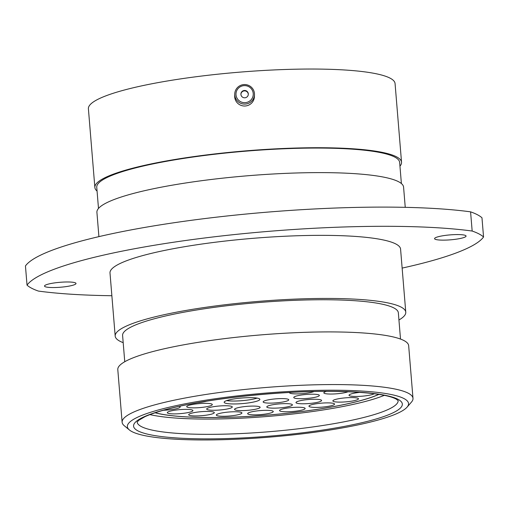 <?xml version="1.0" encoding="UTF-8"?>
<svg xmlns="http://www.w3.org/2000/svg" width="509" height="509" viewBox="0 0 509 509"><rect width="100%" height="100%" fill="white"/><g stroke="black" fill="none" stroke-linecap="round" stroke-linejoin="round"><path stroke-width="0.76" d="M52.312 287.547A15.804 2.475 175.3 0 0 68.193 286.274A15.804 2.475 175.3 0 0 76.013 283.468A15.804 2.475 175.3 0 0 68.212 281.98A15.804 2.475 175.3 0 0 52.338 283.252A15.804 2.475 175.3 0 0 44.512 286.058A15.804 2.475 175.3 0 0 52.312 287.547M442.366 240.133A15.804 2.475 175.3 0 0 458.24 238.867A15.804 2.475 175.3 0 0 466.066 236.061A15.804 2.475 175.3 0 0 458.265 234.573A15.804 2.475 175.3 0 0 442.385 235.845A15.804 2.475 175.3 0 0 434.565 238.651A15.804 2.475 175.3 0 0 442.366 240.133M395.652 207.176A247.991 38.856 -4.7 0 1 470.583 211.846L472.161 231.035A247.991 38.856 175.3 0 0 397.23 226.371A247.991 38.856 175.3 0 0 27.028 285.142L25.45 265.946A247.991 38.856 -4.7 0 1 395.652 207.176M338.899 390.25A141.063 22.103 175.3 0 0 187.751 403.3A141.063 22.103 175.3 0 0 129.432 429.99A141.063 22.103 175.3 0 0 197.002 439.916A141.063 22.103 175.3 0 0 407.047 407.168A141.063 22.103 175.3 0 0 338.899 390.25M129.432 429.99L124.26 425.715A145.924 22.867 -4.7 0 1 122.122 422.254A145.924 22.867 -4.7 0 1 194.362 396.346A145.924 22.867 -4.7 0 1 340.954 384.607A145.924 22.867 -4.7 0 1 412.996 398.343A145.924 22.867 -4.7 0 1 411.45 402.11L407.047 407.168M122.122 422.254L117.795 369.604A145.924 22.867 -4.7 0 1 190.029 343.696A145.924 22.867 -4.7 0 1 336.627 331.957A145.924 22.867 -4.7 0 1 408.663 345.687L412.996 398.343M124.756 361.734L122.599 335.476A138.34 21.677 -4.7 0 1 191.085 310.916A138.34 21.677 -4.7 0 1 330.055 299.788A138.34 21.677 -4.7 0 1 398.35 312.806L400.507 339.058M123.191 342.659A145.778 22.841 -4.7 0 1 115.187 336.086A145.778 22.841 -4.7 0 1 187.35 310.204A145.778 22.841 -4.7 0 1 333.796 298.478A145.778 22.841 -4.7 0 1 405.768 312.195A145.778 22.841 -4.7 0 1 398.941 319.989M115.187 336.086L110.001 273.002A145.778 22.841 -4.7 0 1 182.165 247.119A145.778 22.841 -4.7 0 1 328.61 235.393A145.778 22.841 -4.7 0 1 400.577 249.111L405.768 312.195M98.911 236.634L96.914 212.348A153.852 24.108 -4.7 0 1 173.073 185.034A153.852 24.108 -4.7 0 1 327.631 172.659A153.852 24.108 -4.7 0 1 403.58 187.14L405.247 207.341M98.492 208.436L96.755 187.306A151.956 23.808 -4.7 0 1 171.978 160.322A151.956 23.808 -4.7 0 1 324.627 148.106A151.956 23.808 -4.7 0 1 399.648 162.403L401.385 183.533M97.066 191.066A153.852 24.108 -4.7 0 1 94.865 187.465A153.852 24.108 -4.7 0 1 171.03 160.144A153.852 24.108 -4.7 0 1 325.582 147.769A153.852 24.108 -4.7 0 1 401.537 162.25A153.852 24.108 -4.7 0 1 399.953 166.163M94.865 187.465L88.401 108.773A153.852 24.108 -4.7 0 1 164.56 81.459A153.852 24.108 -4.7 0 1 319.111 69.084A153.852 24.108 -4.7 0 1 395.067 83.559L401.537 162.25M470.583 211.846A231.945 36.343 -4.7 0 1 481.972 217.782L483.55 236.978A231.945 36.343 -4.7 0 0 472.161 231.035M111.865 295.729A247.991 38.856 175.3 0 1 38.417 291.078A231.945 36.343 -4.7 0 1 27.028 285.142M402.142 268.09A247.991 38.856 175.3 0 0 483.55 236.978M236.252 96.239A8.634 8.526 1.9 0 0 246.75 102.411A8.634 8.526 1.9 0 0 252.986 92.046A8.634 8.526 1.9 0 0 242.488 85.875A8.634 8.526 1.9 0 0 236.252 96.239M254.182 91.944A9.868 9.747 -178.1 0 1 245.675 104.027A9.868 9.747 -178.1 0 1 234.744 94.006A9.868 9.747 -178.1 0 1 254.182 91.944M248.207 93.242A3.703 3.658 1.9 0 0 240.916 94.019A3.703 3.658 1.9 0 0 245.02 97.779A3.703 3.658 1.9 0 0 248.207 93.242M248.309 94.464A3.703 3.658 1.9 0 0 244.307 90.888A3.703 3.658 1.9 0 0 240.916 94.216M254.481 94.668L254.417 96.564A9.868 9.747 -178.1 0 1 234.98 98.625A9.868 9.747 -178.1 0 1 234.681 95.896L234.744 94.006M374.204 393.718A12.846 2.011 -4.7 0 1 355.358 396.46A12.846 2.011 -4.7 0 1 349.021 395.251A12.846 2.011 -4.7 0 1 359.965 392.35M348.188 391.72A12.846 2.011 -4.7 0 1 330.163 394.042A12.846 2.011 -4.7 0 1 323.826 392.833A12.846 2.011 -4.7 0 1 326.454 391.37M313.964 391.536A12.846 2.011 -4.7 0 1 295.837 393.896A12.846 2.011 -4.7 0 1 289.494 392.694A12.846 2.011 -4.7 0 1 289.545 392.477M315.256 399.26A12.846 2.011 -4.7 0 1 321.599 400.468A12.846 2.011 -4.7 0 1 315.236 402.753A12.846 2.011 -4.7 0 1 302.333 403.783A12.846 2.011 -4.7 0 1 295.996 402.574A12.846 2.011 -4.7 0 1 302.352 400.29A12.846 2.011 -4.7 0 1 315.256 399.26M286.058 403.631A12.846 2.011 -4.7 0 1 292.395 404.84A12.846 2.011 -4.7 0 1 286.039 407.124A12.846 2.011 -4.7 0 1 273.136 408.154A12.846 2.011 -4.7 0 1 266.792 406.945A12.846 2.011 -4.7 0 1 273.155 404.668A12.846 2.011 -4.7 0 1 286.058 403.631M253.787 406.08A12.846 2.011 -4.7 0 1 260.124 407.289A12.846 2.011 -4.7 0 1 253.768 409.567A12.846 2.011 -4.7 0 1 240.865 410.604A12.846 2.011 -4.7 0 1 234.522 409.395A12.846 2.011 -4.7 0 1 240.878 407.111A12.846 2.011 -4.7 0 1 253.787 406.08M282.419 398.598A12.846 2.011 -4.7 0 1 288.756 399.807A12.846 2.011 -4.7 0 1 282.4 402.085A12.846 2.011 -4.7 0 1 269.496 403.122A12.846 2.011 -4.7 0 1 263.153 401.913A12.846 2.011 -4.7 0 1 269.516 399.629A12.846 2.011 -4.7 0 1 282.419 398.598M352.133 397.586A12.846 2.011 -4.7 0 1 358.47 398.795A12.846 2.011 -4.7 0 1 352.113 401.079A12.846 2.011 -4.7 0 1 339.21 402.11A12.846 2.011 -4.7 0 1 332.867 400.901A12.846 2.011 -4.7 0 1 339.223 398.623A12.846 2.011 -4.7 0 1 352.133 397.586M328.222 402.88A12.846 2.011 -4.7 0 1 334.566 404.089A12.846 2.011 -4.7 0 1 328.203 406.367A12.846 2.011 -4.7 0 1 315.3 407.404A12.846 2.011 -4.7 0 1 308.957 406.195A12.846 2.011 -4.7 0 1 315.319 403.911A12.846 2.011 -4.7 0 1 328.222 402.88M298.808 407.251A12.846 2.011 -4.7 0 1 305.152 408.46A12.846 2.011 -4.7 0 1 298.789 410.738A12.846 2.011 -4.7 0 1 285.886 411.768A12.846 2.011 -4.7 0 1 279.549 410.559A12.846 2.011 -4.7 0 1 285.905 408.282A12.846 2.011 -4.7 0 1 298.808 407.251M266.926 410.33A12.846 2.011 -4.7 0 1 273.263 411.539A12.846 2.011 -4.7 0 1 266.907 413.817A12.846 2.011 -4.7 0 1 254.004 414.854A12.846 2.011 -4.7 0 1 247.66 413.645A12.846 2.011 -4.7 0 1 254.016 411.361A12.846 2.011 -4.7 0 1 266.926 410.33M235.597 411.756A12.846 2.011 -4.7 0 1 241.934 412.958A12.846 2.011 -4.7 0 1 235.578 415.242A12.846 2.011 -4.7 0 1 222.675 416.273A12.846 2.011 -4.7 0 1 216.331 415.064A12.846 2.011 -4.7 0 1 222.694 412.786A12.846 2.011 -4.7 0 1 235.597 411.756M206.387 401.238A12.846 2.011 -4.7 0 1 197.893 402.676M205.967 403.344A12.846 2.011 -4.7 0 1 212.31 404.553A12.846 2.011 -4.7 0 1 205.954 406.837A12.846 2.011 -4.7 0 1 193.051 407.868A12.846 2.011 -4.7 0 1 186.708 406.659A12.846 2.011 -4.7 0 1 193.064 404.381A12.846 2.011 -4.7 0 1 205.967 403.344M225.939 405.743A12.846 2.011 -4.7 0 1 232.282 406.952A12.846 2.011 -4.7 0 1 225.92 409.236A12.846 2.011 -4.7 0 1 213.017 410.267A12.846 2.011 -4.7 0 1 206.673 409.058A12.846 2.011 -4.7 0 1 213.036 406.78A12.846 2.011 -4.7 0 1 225.939 405.743M207.965 411.418A12.846 2.011 -4.7 0 1 214.302 412.627A12.846 2.011 -4.7 0 1 207.946 414.911A12.846 2.011 -4.7 0 1 195.042 415.942A12.846 2.011 -4.7 0 1 188.699 414.733A12.846 2.011 -4.7 0 1 195.062 412.455A12.846 2.011 -4.7 0 1 207.965 411.418M186.574 409.363A12.846 2.011 -4.7 0 1 192.917 410.572A12.846 2.011 -4.7 0 1 186.555 412.856A12.846 2.011 -4.7 0 1 173.652 413.887A12.846 2.011 -4.7 0 1 167.315 412.678A12.846 2.011 -4.7 0 1 173.671 410.4A12.846 2.011 -4.7 0 1 186.574 409.363M179.34 406.335A12.846 2.011 -4.7 0 1 180.161 406.958A12.846 2.011 -4.7 0 1 163.484 410.248M313.016 394.195A12.846 2.011 -4.7 0 1 319.359 395.404A12.846 2.011 -4.7 0 1 312.997 397.688A12.846 2.011 -4.7 0 1 300.094 398.719A12.846 2.011 -4.7 0 1 293.757 397.51A12.846 2.011 -4.7 0 1 300.113 395.226A12.846 2.011 -4.7 0 1 313.016 394.195M251.02 397.656A17.91 2.806 -4.7 0 1 259.864 399.342A17.91 2.806 -4.7 0 1 251.001 402.524A17.91 2.806 -4.7 0 1 233.007 403.961A17.91 2.806 -4.7 0 1 224.164 402.275A17.91 2.806 -4.7 0 1 233.033 399.094A17.91 2.806 -4.7 0 1 251.02 397.656M378.912 394.38A122.395 19.177 -4.7 0 1 204.822 417.52A122.395 19.177 -4.7 0 1 155.099 412.78M378.779 394.36A122.198 19.145 -4.7 0 1 204.923 417.488A122.198 19.145 -4.7 0 1 155.226 412.742M384.301 395.34A130.947 20.519 -4.7 0 1 200.521 419.028A130.947 20.519 -4.7 0 1 149.939 414.612M137.137 422.076A130.947 20.519 175.3 0 0 201.774 434.311A130.947 20.519 175.3 0 0 333.077 423.819A130.947 20.519 175.3 0 0 398.153 400.615M200.132 438.822A134.84 21.13 -4.7 0 1 151.924 413.69A134.84 21.13 -4.7 0 1 335.768 391.345A134.84 21.13 -4.7 0 1 383.983 416.477A134.84 21.13 -4.7 0 1 200.132 438.822M257.109 398.095A17.91 2.806 -4.7 0 1 232.766 401.035A17.91 2.806 -4.7 0 1 226.683 400.596M137.125 422.114L138.76 420.3L144.849 416.75C150.88 413.932 159.597 411.107 170.999 408.275C211.585 398.013 283.837 390.588 335.412 391.408C367.702 392.045 387.992 394.628 396.282 399.139L398.172 400.653"/></g></svg>
